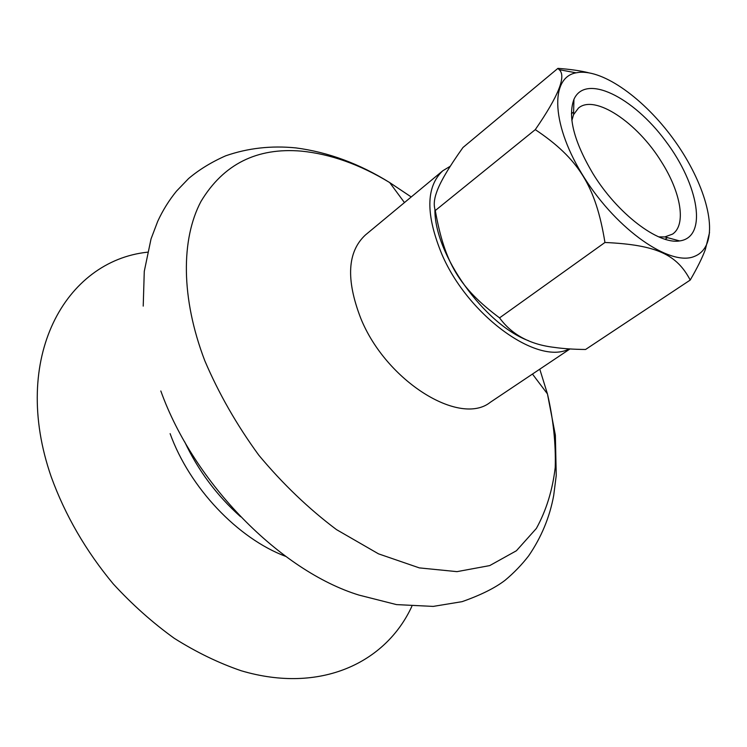 <?xml version="1.0" encoding="UTF-8"?>
<svg xmlns="http://www.w3.org/2000/svg" width="747" height="747" viewBox="0 0 747 747"><rect width="100%" height="100%" fill="white"/><g stroke="black" fill="none" stroke-linecap="round" stroke-linejoin="round"><path stroke-width="1.12" d="M569.186 348.905C538.185 365.806 468.518 316.261 442.037 254.662C425.538 214.688 425.79 186.722 442.803 170.764L450.273 166.236M528.708 340.781C484.261 324.413 434.091 253.933 434.913 209.337M569.97 348.952L490.331 402.269C459.947 426.752 385.947 381.203 360.661 318.054C345.805 279.397 347.402 251.702 365.432 234.96L442.803 170.764M240.581 516.728C216.863 495.569 198.235 470.619 184.696 441.86M411.858 606.321C385.854 662.869 320.323 694.206 241.216 670.759C218.722 663.075 196.396 652.252 174.256 638.302C152.547 622.671 132.21 604.538 113.245 583.902C85.877 550.969 65.204 515.299 51.244 476.903C9.86 357.701 65.68 260.824 147.495 252.187M571.875 120.519L573.556 114.674L578.439 108.091C594.78 93.907 637.406 122.639 661.366 161.716C680.872 192.166 686.614 224.819 672.524 234.119L664.821 236.93L658.742 236.883M592.81 173.407C617.283 213.614 658.34 244.745 679.621 240.926C707.96 237.313 698.772 184.826 665.661 141.118C633.167 96.942 585.461 73.206 573.939 99.351C567.599 116.616 573.883 141.304 592.81 173.407M694.234 256.482C699.229 254.568 703.039 251.216 705.663 246.398C717.176 224.94 702.273 178.468 673.252 138.821C644.325 99.108 603.875 69.723 578.757 72.394L576.086 72.823C549.456 77.539 551.389 126.262 584.63 178.234C617.545 230.328 670.339 266.567 694.234 256.482M709.538 232.513L705.336 249.535C702.404 257.556 697.362 267.734 690.219 280.06C676.903 254.718 656.949 244.848 604.949 242.476C595.817 186.124 578.43 158.504 535.282 129.633C558.579 95.877 566.534 75.886 559.148 69.667L557.916 68.369C569.793 69.219 579.924 70.657 588.3 72.674M557.916 68.369L462.972 147.504C448.564 167.739 439.731 182.791 436.491 192.651C434.007 199.533 433.605 205.5 435.286 210.542C444.689 262.981 459.172 287.642 499.556 317.877C511.882 334.759 530.155 344.591 554.367 347.392C563.061 348.662 573.453 349.363 585.564 349.484L690.219 280.06M499.556 317.877L604.949 242.476M435.286 210.542L535.282 129.633M539.773 369.167L547.448 393.902C553.312 419.3 555.908 443.793 555.236 467.37C552.575 490.079 546.281 510.434 536.355 528.456L516.41 550.754L489.724 565.591L456.987 571.642L419.347 567.897L378.486 553.835L336.495 529.614C308.651 508.716 282.758 483.916 258.817 455.203C236.724 424.922 218.722 393.426 204.79 360.717C180.793 297.978 181.007 239.077 200.971 201.447C223.437 164.144 256.903 147.364 301.368 151.127C330.557 154.031 359.998 164.517 389.691 182.576L411.223 196.965M532.462 374.06L547.448 393.902L555.366 435.156L556.244 475.447L553.695 495.485C549.736 517.12 541.398 537.233 528.689 555.815C521.798 564.751 513.899 572.921 505 580.344C494.981 588.01 480.685 595.116 462.104 601.652L433.204 606.405L396.498 604.603L358.924 595.079C280.648 571.025 193.921 483.374 160.82 390.97M285.662 556.375C237.779 538.428 189.645 487.8 170.12 433.643M404.454 202.586L389.691 182.576C359.4 163.705 328.157 152.155 295.961 147.915C271.357 145.441 247.92 148.074 225.65 155.824C211.373 162.155 199.029 169.728 188.608 178.533L176.479 191.157C169.018 200.308 162.753 210.383 157.701 221.373L151.034 238.919L144.274 271.348L143.219 306.121M664.821 236.93L679.621 240.926M573.556 114.674L573.939 99.351M665.119 239.264L667.454 237.639M571.408 113.731L573.621 111.947M576.086 72.823L559.148 69.667M705.663 246.398L705.336 249.535"/></g></svg>
